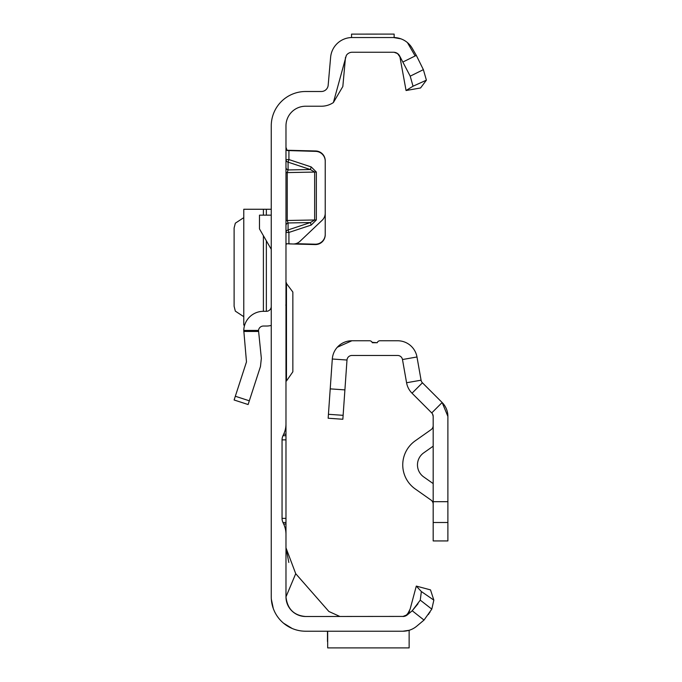 <?xml version="1.0" encoding="UTF-8"?>
<svg xmlns="http://www.w3.org/2000/svg" width="682" height="682" viewBox="0 0 682 682"><rect width="100%" height="100%" fill="white"/><g stroke="black" fill="none" stroke-linecap="round" stroke-linejoin="round"><path stroke-width="1.02" d="M285.98 147.321L287.156 150.534L315.672 151.37A9.812 9.812 0 0 1 325.229 161.174L325.229 213.151A9.812 9.812 0 0 1 322.168 220.26L299.986 241.309A9.812 9.812 0 0 1 292.979 243.994L286.568 243.713L285.98 244.94L286.568 243.713M372.841 34.109L374.844 34.1M403.002 631.217L305.604 631.217A34.347 34.347 0 0 1 271.257 596.869L271.257 125.855A34.347 34.347 0 0 1 305.604 91.507L321.333 91.507A6.871 6.871 0 0 0 328.17 85.241L330.625 57.245A21.585 21.585 0 0 1 352.125 37.536L351.545 37.536L351.545 34.117L394.136 34.1L394.136 37.536L393.548 37.536L400.931 38.84M403.096 61.926L416.31 55.37L423.369 69.649L426.403 80.169L413.028 86.213L410.214 76.162L399.499 55.685A6.871 6.871 0 0 0 393.548 52.25L352.125 52.25A6.871 6.871 0 0 0 349.193 52.915L348.093 53.563A6.871 6.871 0 0 0 346.294 55.498L333.379 102.556A21.585 21.585 0 0 1 321.333 106.23L305.604 106.23A19.625 19.625 0 0 0 285.98 125.855L285.98 423.837A24.535 24.535 0 0 1 283.678 434.204L282.97 435.721A9.812 9.812 0 0 0 282.05 439.864L285.98 439.864L285.98 409.447M283.678 434.204L285.98 434.204L285.98 423.837M285.98 439.864L285.98 522.514L282.97 522.514L283.678 524.032A24.535 24.535 0 0 1 285.98 534.398L285.98 522.514M285.98 534.398L285.98 596.869L295.724 573.698L328.886 611.49L339.951 616.502M286.713 150.253L315.672 150.978A9.812 9.812 0 0 1 325.229 160.79L325.229 161.174M287.156 150.534L287.923 150.594M295.707 243.679L315.161 244.19A9.812 9.812 0 0 0 325.229 234.386L325.229 160.79M285.98 225.546A2.941 2.694 180 0 1 288.077 222.963L288.077 229.936L288.921 232.443L288.921 243.892L315.161 244.574A9.812 9.812 0 0 0 325.229 234.77L325.229 234.386M417.017 625.948L424.016 620.074L412.218 610.757L420.265 600.134L421.357 591.541L433.846 600.126L431.8 609.128L424.016 620.074L416.753 626.17A21.585 21.585 0 0 1 402.874 631.217L409.132 630.296L409.132 647.9L327.684 647.9L327.684 631.217M409.515 611.404L405.79 615.846M403.897 616.417L305.604 616.502A19.625 19.625 0 0 1 285.98 596.869C287.335 608.932 293.882 615.479 305.604 616.502M406.685 615.352L407.657 614.559L402.874 616.502A6.871 6.871 0 0 0 407.29 614.891L412.218 610.757L418.015 603.749M345.493 57.348L342.833 86.52L333.379 102.556M367.93 34.1L370.514 34.1M282.05 439.864L282.05 518.371A9.812 9.812 0 0 0 282.97 522.514M405.151 616.076L403.778 616.443L406.157 615.548L408.066 613.655L410.138 609.086L416.301 586.085L430.513 589.896L433.846 600.126M271.334 599.18L273.277 608.48L271.334 599.188M276.312 614.806L276.883 615.71L276.312 614.806M283.567 623.212L292.203 628.497L283.567 623.212M352.125 37.536L393.727 37.536M416.31 55.37L412.243 48.328A21.585 21.585 0 0 0 393.548 37.536M407.427 42.582L414.809 55.37M393.548 52.25L394.503 52.318M396.131 52.753L397.495 53.503M398.527 54.381L399.422 55.557M426.403 80.169L420.555 87.969L406.063 90.518L399.908 56.819L397.529 53.563L394.17 52.284M295.724 573.698L285.98 547.808L288.81 562.454M416.301 586.085L421.357 591.541M431.8 609.128L420.265 600.134M428.364 614.525L428.867 613.809M429.413 613.007L430.027 612.061M285.98 524.032L283.678 524.032M285.98 435.721L282.97 435.721M413.028 86.213L406.063 90.518M410.214 76.162L423.369 69.649M327.488 641.523L327.488 631.217M311.214 166.937L310.37 169.537L288.077 162.154L288.077 169.946L287.233 172.555L287.233 220.482L314.658 219.979L310.37 222.554L311.214 225.06L316.346 219.962L316.346 172.035L311.214 166.937L288.921 159.562L288.077 162.154A2.941 2.626 180 0 1 285.98 159.639L288.921 159.562L288.921 150.279M285.98 220.542L287.233 220.482L288.077 222.963L310.37 222.554L288.077 229.936A2.941 2.694 0 0 0 285.98 232.519L288.921 232.443L311.214 225.06M316.346 219.962L314.658 219.979L314.658 172.052L310.37 169.537L288.077 169.946A2.941 2.626 -0 0 1 285.98 167.431M234.114 399.993L248.112 404.537L234.114 399.993L246.483 361.895L243.772 330.429A19.625 19.625 0 0 1 263.397 311.316L266.355 311.316A4.91 4.91 0 0 0 271.257 306.414M271.257 325.416A19.625 19.625 0 0 1 266.355 326.039L263.397 326.039A4.91 4.91 0 0 0 258.512 330.429L261.342 358.331L260.481 366.447L248.112 404.537M258.512 331.452L243.772 331.452M271.257 249.305L259.484 228.913L259.484 215.154L271.257 215.154M243.772 209.263L271.257 209.263M243.772 209.374L243.772 325.058L244.668 325.058M243.764 217.652L235.324 223.193L234.114 228.018L234.114 306.303L235.324 311.128L243.764 316.67M286.466 282.86L286.466 380.991L292.851 371.801L292.851 292.049L285.98 282.86M292.851 350.855L292.851 345.945M292.851 312.995L292.851 312.237M292.851 317.906L292.851 326.03M377.419 342.287L377.223 342.722L372.133 342.313M371.801 341.818L372.312 342.722L377.223 342.722A2.941 2.941 0 0 1 379.993 340.761L397.657 340.761A19.625 19.625 0 0 1 416.983 356.976L421.075 380.189A4.91 4.91 0 0 0 422.439 382.807L442.141 402.516L447.886 416.395L447.886 501.688L433.172 501.688L433.172 540.937L447.886 540.937L447.886 501.688M432.541 413.991L433.172 416.395L433.172 501.688M377.223 342.722L377.717 341.835M337.309 347.24L351.886 340.761L369.542 340.761A2.941 2.941 0 0 1 372.312 342.722M344.904 389.891L330.216 388.868L328.161 418.237L342.85 419.26L346.993 360.045A4.91 4.91 0 0 1 351.886 355.475L397.657 355.475A4.91 4.91 0 0 1 402.482 359.533L406.574 382.747A19.625 19.625 0 0 0 412.03 393.216L431.732 412.925A4.91 4.91 0 0 1 433.172 416.395M433.172 446.19L423.71 452.857A14.723 14.723 0 0 0 423.71 476.923L433.172 483.589M433.172 504.143A4.91 4.91 0 0 0 431.092 500.128L415.227 488.951A29.437 29.437 0 0 1 415.227 440.828L431.092 429.651A4.91 4.91 0 0 0 433.172 425.636M431.732 412.925L442.141 402.516A19.625 19.625 0 0 1 447.886 416.395M330.216 388.868L332.305 359.013A19.625 19.625 0 0 1 351.886 340.761M433.01 415.142L432.507 413.931M346.993 360.036L332.305 359.013M282.05 518.371L285.98 518.371M316.346 172.035L285.98 172.614M243.772 330.429L258.512 330.429M235.324 396.251L249.322 400.803M266.355 209.263L266.355 215.154M266.355 240.806L266.355 311.316M263.397 209.263L263.397 215.154M263.397 235.682L263.397 311.316M402.482 359.533L416.983 356.976M406.574 382.747L421.075 380.189M447.886 522.506L433.172 522.506M412.03 393.216L422.439 382.807M343.123 415.329L328.443 414.298M410.138 609.086L407.325 614.567M286.542 243.738L287.923 243.815L286.542 243.738M243.764 209.289L243.764 325.033M285.98 380.991L286.466 380.991M285.818 305.186L285.98 304.504"/></g></svg>
